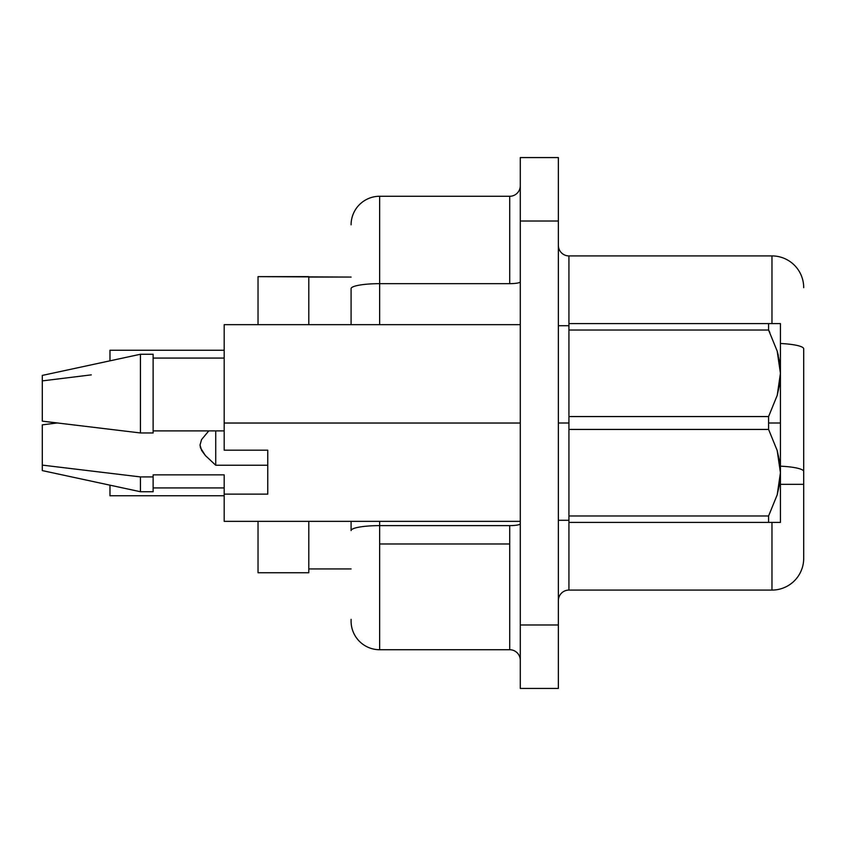 <?xml version="1.0" encoding="UTF-8"?>
<svg xmlns="http://www.w3.org/2000/svg" width="846" height="846" viewBox="0 0 846 846"><rect width="100%" height="100%" fill="white"/><g stroke="black" fill="none" stroke-linecap="round" stroke-linejoin="round"><path stroke-width="1.27" d="M558.36 423L568.935 423L558.36 423M109.98 485.17L109.98 495.756L109.98 485.17M509.715 525.62L379.643 525.62L379.643 543.978L509.715 543.978L509.715 525.62L379.643 525.62L379.643 521.348L379.643 525.62A28.553 4.96 180 0 0 351.09 530.569L351.09 521.348L351.09 530.569A28.553 4.96 0 0 1 379.643 525.62L379.643 649.728L509.715 649.728L509.715 543.978L379.643 543.978L379.643 649.728L509.715 649.728L509.715 525.62A10.575 1.84 180 0 0 520.29 523.78A10.575 1.84 0 0 1 509.715 525.62M780.435 484.335L803.7 484.335L803.7 471.476A31.725 5.51 180 0 0 780.435 466.167A31.725 5.51 0 0 1 803.7 471.476L803.7 558.36A31.725 31.725 0 0 1 771.975 590.085L771.975 522.405L771.975 590.085A31.725 31.725 0 0 0 803.7 558.36L803.7 484.335L780.435 484.335M224.19 474.86L153.126 474.86L153.126 476.922L140.436 476.922L140.436 491.738L140.436 476.922L42.3 465.11L42.3 470.588L140.436 491.738L153.126 491.738L153.126 474.86L224.19 474.86L224.19 521.348L520.29 521.348L224.19 521.348L224.19 494.127L267.759 494.127L267.759 450.188L224.19 450.188L224.19 423.032L224.19 450.188L267.759 450.188L267.759 494.127L224.19 494.127L224.19 474.86M57.02 423L42.3 424.851L42.3 465.11L42.3 424.851L57.02 423L47.556 424.184L57.02 423L42.892 421.223M215.73 465.237L215.73 430.9L215.73 465.237L205.419 455.592L200.449 447.777L200.026 445.049L201.549 439.603L208.793 430.9L201.549 439.603L200.026 445.049L201.612 450.474L205.419 455.592L215.73 465.237L267.759 465.237L215.73 465.237M779.589 461.451L780.435 472.703L780.435 423L768.591 423L768.591 429.44L777.178 450.495L779.589 461.451M777.21 522.405L780.435 522.405L780.435 472.703L777.22 494.751L768.591 515.965L568.935 515.965L568.935 522.405L768.591 522.405L768.591 515.965L768.591 522.405L780.435 522.405L780.435 472.703L779.61 483.838L777.22 494.751L768.591 515.965L777.21 494.825M777.199 494.847L768.591 515.965L568.935 515.965L568.935 429.44L768.591 429.44L777.178 450.495L780.435 472.703L780.435 323.595L768.591 323.595L768.591 330.035L777.178 351.09L779.589 362.046L780.435 373.298L777.22 395.346L768.591 416.56L768.591 423L780.435 423L780.435 373.298L779.61 384.433L777.22 395.346L768.591 416.56L568.935 416.56L568.935 429.44L768.591 429.44L768.591 416.56L568.935 416.56L568.935 590.085L771.975 590.085L568.935 590.085A10.575 10.575 0 0 0 558.36 600.66A10.575 10.575 0 0 1 568.935 590.085L568.935 522.405L768.591 522.405M778.278 355.257L777.21 351.175M769.807 332.425L768.591 330.035L768.591 323.595L780.435 323.595L568.935 323.595L568.935 330.035L768.591 330.035L777.178 351.09L780.435 373.298L779.61 362.162M153.126 490.733L153.126 476.922L140.436 476.922L42.3 465.11L42.3 470.577M558.36 688.433L558.36 157.568L520.29 157.568L520.29 221.018L520.29 157.568L558.36 157.568L558.36 624.983L520.29 624.983L520.29 221.018L558.36 221.018L520.29 221.018L520.29 688.433L520.29 624.983L558.36 624.983L558.36 688.433L520.29 688.433L558.36 688.433M224.19 324.653L224.19 423.032L520.29 423.032L224.19 423.032L224.19 324.653L520.29 324.653L224.19 324.653M258.03 521.348L258.03 572.742L308.79 572.742L258.03 572.742L258.03 521.348M258.03 276.642L258.03 324.653L258.03 276.642L308.79 276.642L308.79 324.653L308.79 277.065L351.09 277.065L258.03 276.642M308.79 521.348L308.79 568.935L351.09 568.935L308.79 568.935L308.79 572.742L308.79 521.348M351.09 619.346L351.09 621.176A28.553 28.553 0 0 0 379.643 649.728A28.553 28.553 0 0 1 351.09 621.176M351.09 324.653L351.09 288.613A28.553 4.96 0 0 1 379.643 283.664L509.715 283.664L509.715 196.272L379.643 196.272L379.643 283.664L509.715 283.664L509.715 196.272L379.643 196.272A28.553 28.553 0 0 0 351.09 224.825A28.553 28.553 0 0 1 379.643 196.272L379.643 283.664A28.553 4.96 180 0 0 351.09 288.613L351.09 324.653M768.591 323.595L568.935 323.595L568.935 255.915A10.575 10.575 0 0 1 558.36 245.34A10.575 10.575 0 0 0 568.935 255.915L771.975 255.915A31.725 31.725 0 0 1 803.7 287.64A31.725 31.725 0 0 0 771.975 255.915L771.975 323.595L771.975 255.915L568.935 255.915L568.935 416.56L568.935 330.035L768.591 330.035M803.7 348.806L803.7 471.476L803.7 348.806A31.725 5.51 180 0 0 780.435 343.497A31.725 5.51 0 0 1 803.7 348.806M379.643 324.653L379.643 283.664L379.643 324.653M509.715 196.272A10.575 10.575 0 0 0 520.29 185.697A10.575 10.575 0 0 1 509.715 196.272M520.29 281.824A10.575 1.84 0 0 1 509.715 283.664A10.575 1.84 180 0 0 520.29 281.824M520.29 660.303A10.575 10.575 0 0 0 509.715 649.728A10.575 10.575 0 0 1 520.29 660.303M109.98 360.83L109.98 350.244L109.98 360.83M42.3 380.89L91.305 374.863M42.3 375.423L42.3 421.149L140.436 432.962L140.436 354.263L140.436 432.962L153.126 432.962L153.126 354.263L140.436 354.263L42.3 375.413L42.3 421.149L140.436 432.962L153.126 432.962L153.126 354.442M153.126 430.9L224.19 430.9L153.126 430.9M780.435 373.298L780.435 323.595M778.299 355.341L777.199 351.153M780.435 472.703L777.22 450.654M568.935 325.71L558.36 325.71M224.19 495.756L109.98 495.756M224.19 487.931L153.126 487.931M224.19 350.244L109.98 350.244M224.19 358.07L153.126 358.07M568.935 520.29L558.36 520.29"/></g></svg>
